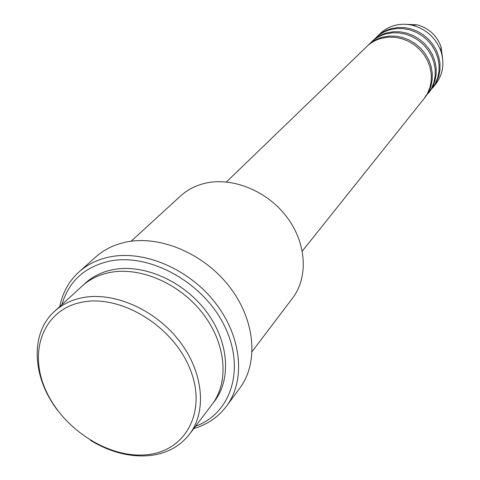 <?xml version="1.0" encoding="UTF-8"?>
<svg xmlns="http://www.w3.org/2000/svg" width="480" height="480" viewBox="0 0 480 480"><rect width="100%" height="100%" fill="white"/><g stroke="black" fill="none" stroke-linecap="round" stroke-linejoin="round"><path stroke-width="0.72" d="M302.298 251.076L424.104 98.604L427.596 93.222L430.002 87.204L431.244 80.742L431.256 74.04L430.044 67.332L427.632 60.84L424.098 54.774L419.568 49.356L414.186 44.754L408.132 41.136L401.616 38.622L394.86 37.284L388.086 37.164L381.528 38.268C375.864 39.804 370.98 42.54 366.87 46.476L226.41 181.962M424.596 97.968L428.592 91.98L430.998 85.974L432.228 79.524L432.246 72.846L431.04 66.15L428.634 59.67L425.118 53.622L420.594 48.216L415.224 43.632L409.188 40.026L402.69 37.512L395.946 36.18L389.19 36.066L382.65 37.17C377.004 38.706 372.126 41.436 368.028 45.366L367.458 45.924M425.106 97.35L431.538 88.296L433.932 82.326L435.168 75.924L435.192 69.288L433.998 62.64L431.616 56.208L428.13 50.208L423.648 44.844L418.32 40.296L412.326 36.72L405.876 34.23L399.186 32.916L392.478 32.808L385.98 33.906C380.37 35.436 375.528 38.154 371.448 42.06L368.028 45.366M428.556 93.012L432.516 87.078L434.904 81.126L436.134 74.736L436.158 68.112L434.97 61.482L432.6 55.068L429.12 49.08L424.65 43.728L419.34 39.192L413.364 35.628L406.932 33.15L400.254 31.836L393.564 31.734L387.078 32.832C381.486 34.362 376.65 37.074 372.582 40.968L372.024 41.52M429.054 92.406L435.402 83.472L437.778 77.556L439.008 71.208L439.044 64.632L437.868 58.044L435.516 51.678L432.072 45.738L427.638 40.428L422.364 35.928L416.436 32.394L410.052 29.934L403.422 28.638L396.78 28.542L390.342 29.64C384.78 31.164 379.98 33.864 375.93 37.734L372.582 40.968M432.432 88.158L436.356 82.284L438.732 76.38L439.956 70.044L439.992 63.48L438.822 56.916L436.482 50.556L433.044 44.634L428.622 39.336L423.366 34.848L417.45 31.326L411.078 28.878L404.472 27.588L397.842 27.492L391.416 28.59C385.872 30.108 381.078 32.802 377.04 36.672L376.494 37.206M147.732 454.62C186.108 450.66 207.408 411 189.888 368.592C172.95 326.094 120.906 294.324 82.344 302.124C43.506 309.294 27.888 351.156 45.816 390.324C63.222 429.612 109.566 459.186 147.732 454.62M57.702 410.478C32.154 377.496 29.748 333.396 54.57 311.322C62.19 304.38 71.58 299.826 82.734 297.654C114.078 291.57 155.142 309.594 179.22 340.818C203.412 371.988 207.084 411.324 189.51 434.226C179.988 446.364 166.926 453.456 150.336 455.508C130.374 457.476 110.424 452.418 90.492 440.346M252.162 351.48L292.59 298.086C308.502 277.29 306.6 243.258 286.944 217.17C267.378 191.04 232.83 176.88 205.482 183.186C195.744 185.442 187.422 189.714 180.51 196.008L131.118 241.236M195.576 426.216C231.534 413.316 245.88 367.866 223.944 324.864C202.452 281.742 149.088 252.63 109.152 261.21C84.402 267.048 68.676 281.49 61.98 304.536M59.796 306.534C62.544 292.614 68.976 281.046 79.086 271.836C87.426 264.438 97.56 259.488 109.488 256.986C144 249.756 189.048 268.884 215.406 302.952C241.878 336.96 245.778 380.37 226.536 406.134C218.31 417.06 207.396 424.542 193.788 428.574M189.51 434.226L212.088 404.412C229.338 381.912 226.098 343.686 202.914 313.62C179.838 283.506 140.184 266.358 109.668 272.532C98.808 274.74 89.634 279.252 82.146 286.068L54.57 311.322M226.536 406.134L239.862 388.05C258.87 362.586 255.252 319.962 229.47 286.716C203.802 253.416 159.738 234.876 125.802 242.142C114.072 244.656 104.088 249.576 95.85 256.884L79.086 271.836M432.924 87.564L435.768 84C442.962 74.46 444.702 63.582 440.988 51.36C435.864 37.8 426.318 29.1 412.338 25.26C406.278 23.868 400.368 23.934 394.608 25.464C389.1 26.982 384.336 29.658 380.322 33.504L377.04 36.672M442.566 57.966L440.976 46.632C436.704 35.298 428.724 28.038 417.048 24.834L405.612 24.306M83.736 284.676C91.434 277.074 101.094 272.088 112.704 269.7C143.52 263.424 183.6 281.046 206.43 311.676C229.38 342.246 231.648 380.748 213.324 402.702M440.988 51.36L440.976 46.632C436.71 35.292 428.73 28.026 417.048 24.834L412.338 25.26"/></g></svg>
